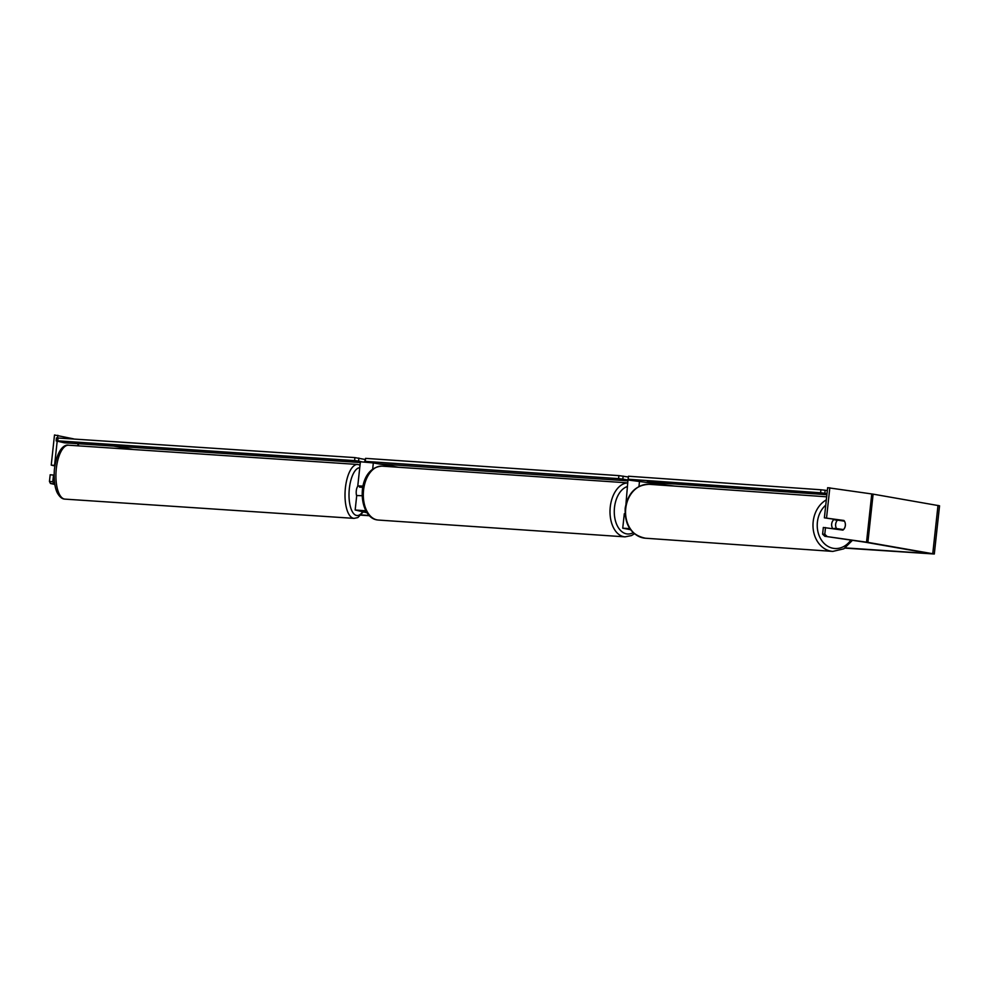 <?xml version="1.0" encoding="UTF-8"?>
<svg xmlns="http://www.w3.org/2000/svg" width="989" height="989" viewBox="0 0 989 989"><rect width="100%" height="100%" fill="white"/><g stroke="black" fill="none" stroke-linecap="round" stroke-linejoin="round"><path stroke-width="1.48" d="M367.018 512.772L355.162 509.99L356.732 495.514L362.172 495.749M355.162 509.99L365.856 510.819M363.025 486.291L361.393 486.267L362.951 486.662M366.672 512.215L358.784 510.373L366.004 511.103M363.062 486.094L357.783 485.871L360.392 461.764L373.335 462.939L398.196 467.253M357.783 485.871L362.864 487.107M624.999 513.662L624.306 513.736L622.736 528.2L630.549 529.696M629.77 528.596L622.736 528.2M629.906 528.794L626.358 528.596L630.302 529.35M674.869 486.118L627.966 479.986L625.95 504.007M832.787 528.633A6.07 4.883 -86 0 1 831.687 523.873A6.07 4.883 -86 0 1 834.283 519.287M835.656 524.158A6.07 4.883 -86 0 1 837.547 520.14L844.445 521.154A6.07 4.883 -86 0 1 845.323 525.567A6.07 4.883 -86 0 1 843.432 529.585L836.533 528.571A6.07 4.883 -86 0 1 835.656 524.158M835.594 519.472A6.07 4.883 -86 0 0 835.025 519.967L837.547 520.14M840.514 529.758A6.07 4.883 -86 0 0 840.91 529.412L843.432 529.585M834.32 528.855A6.07 4.883 -86 0 1 834.011 528.398L836.533 528.571M840.91 529.412L834.011 528.398M361.121 514.935L369.181 515.479M845.298 547.894L930.686 553.63L865.029 542.17L824.826 536.273L822.601 534.171L823.33 527.471L842.9 530.116A6.07 4.871 -87.7 0 0 845.039 522.489M360.923 515.158L369.429 515.726M634.419 533.776L631.501 535.568L625.023 536.854A27.012 16.801 -86.1 0 1 623.948 536.718A27.012 16.801 -86.1 0 1 610.102 508.717A27.012 16.801 -86.1 0 1 627.656 482.929M844.977 548.116L934.308 554.013L867.885 542.368L824.826 536.273M934.308 554.013L939.55 505.799L873.114 494.141L827.657 487.688L824.381 517.828L843.951 520.474A6.07 4.871 -87.7 0 1 844.433 521.154M822.601 534.171L824.777 534.258L825.506 527.557M824.777 534.258L827.002 536.359M826.544 517.915L829.82 487.775M824.381 517.828L841.775 520.387A6.07 4.871 -87.7 0 1 842.096 520.807M57.189 441.156L54.556 465.411L51.23 465.127L54.494 434.987L73.569 438.856M57.547 437.855L57.832 435.271M53.777 483.769L50.451 483.473L49.45 481.47L52.776 481.754L54.741 483.98M50.451 483.473L54.815 484.474M113.76 446.101L133.552 449.538M52.776 481.754L53.505 475.054L50.179 474.769L49.45 481.47M51.23 465.127L54.84 465.943M841.775 520.387L843.951 520.474M627.879 480.839L378.738 463.878M369.911 462.444L364.731 461.542L365.571 458.364L618.904 475.622L628.386 477.007M365.571 458.364L365.238 461.381L618.582 478.639L618.904 475.622M623.144 476.105L622.823 479.121L627.966 480.011M622.823 479.121L618.582 478.639M647.078 482.051L826.891 494.698M827.014 493.585L824.801 493.264L825.16 490.247L820.944 489.778L820.586 492.782L628.114 479.232L628.472 476.228L820.944 489.778M827.336 490.569L825.16 490.247M628.114 479.232L634.765 480.345M820.586 492.782L824.801 493.264M356.695 495.897A6.07 2.411 -86.2 0 1 356.263 491.063A6.07 2.411 -86.2 0 1 358.03 485.995M359.984 486.452A6.07 2.411 -86.2 0 0 359.551 487.144L362.815 487.354M360.317 462.531L64.483 442.825L56.175 440.921L56.447 437.904L354.903 457.598L364.966 459.44M58.042 437.818L57.758 440.847L354.631 460.614L354.903 457.598M358.871 458.055L358.587 461.072L361.282 461.678M358.587 461.072L354.631 460.614M57.758 440.847L56.175 440.921M372.655 469.169L373.335 462.939M638.956 486.489L639.549 480.938M826.322 499.89A27.012 21.709 94 0 0 813.218 521.302A27.012 21.709 94 0 0 832.825 551.405L843.827 548.821L852.444 540.315M850.849 540.081A23.983 19.273 -86 0 1 828.288 546.558A23.983 19.273 -86 0 1 817.433 521.784A23.983 19.273 -86 0 1 825.766 505.119M625.79 508.111A27.012 21.709 -86 0 1 649.192 484.313C636.026 484.919 628.027 492.843 625.196 508.099C624.516 525.184 631.254 535.222 645.397 538.214A27.012 21.709 -86 0 1 625.79 508.111M866.525 542.157L871.766 493.931M78.304 445.854L78.539 443.752M77.822 445.829L78.044 443.727M932.763 553.617L938.005 505.391M867.885 542.368L873.114 494.141M381.989 466.14A27.012 16.801 93.9 0 0 363.47 491.088A27.012 16.801 93.9 0 0 377.242 519.917A27.012 16.801 93.9 0 0 378.317 520.053L377.056 519.905C357.276 517.099 355.669 467.748 381.989 466.14L627.656 482.867M627.249 486.588A23.983 14.909 93.9 0 0 614.268 511.165A23.983 14.909 93.9 0 0 626.643 533.875A23.983 14.909 93.9 0 0 633.195 532.675M56.2 469.75A27.012 10.731 93.8 0 0 64.977 499.124C62.369 499.111 59.958 497.257 57.721 493.573C56.348 491.508 53.394 484.153 54.37 469.75C57.028 448.326 65.126 444.209 68.575 445.211A27.012 10.731 93.8 0 0 56.2 469.75M363.247 511.906L357.857 517.568L354.062 518.372A27.012 10.731 -86.2 0 1 345.285 489.011A27.012 10.731 -86.2 0 1 357.647 464.459L68.575 445.211M359.749 467.673A23.983 9.531 93.8 0 0 349.253 489.468A23.983 9.531 93.8 0 0 352.541 512.067A23.983 9.531 93.8 0 0 362.654 511.77M649.192 484.313L826.668 496.812M645.397 538.214L832.825 551.405M625.023 536.854L378.317 520.053M354.062 518.372L64.977 499.124M360.033 465.053L357.647 464.459"/></g></svg>
